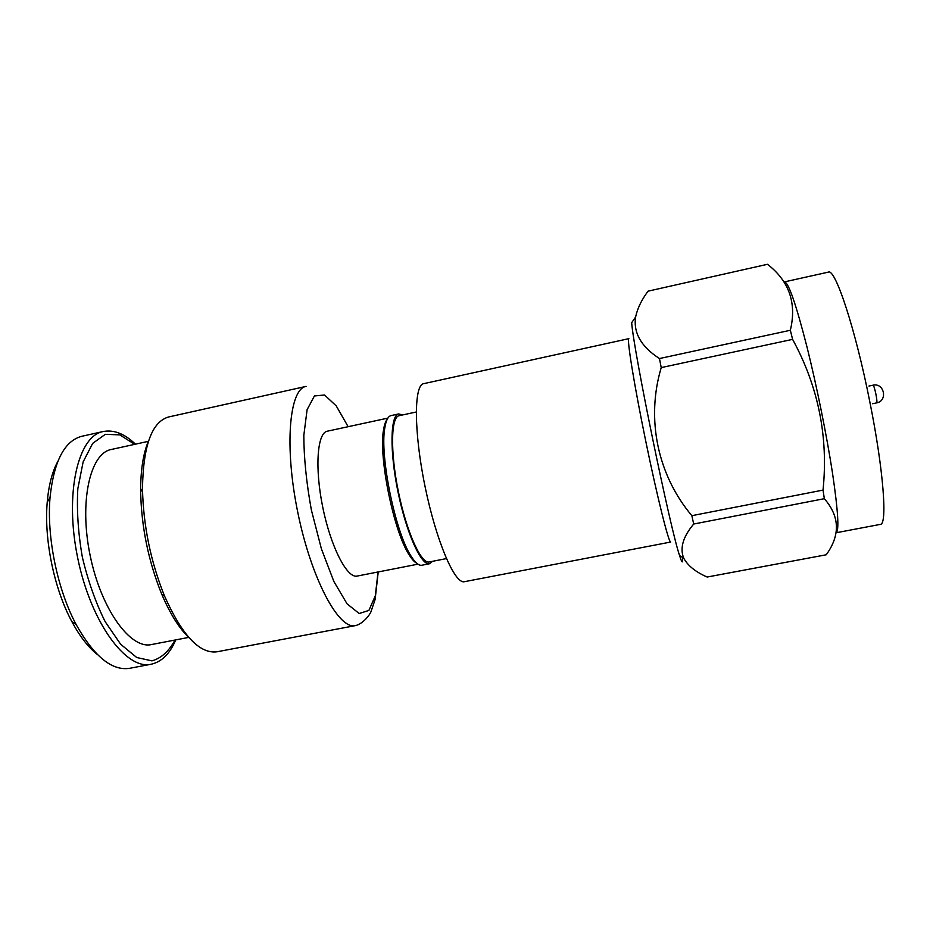 <?xml version="1.0" encoding="UTF-8"?>
<svg xmlns="http://www.w3.org/2000/svg" width="933" height="933" viewBox="0 0 933 933"><rect width="100%" height="100%" fill="white"/><g stroke="black" fill="none" stroke-linecap="round" stroke-linejoin="round"><path stroke-width="1.4" d="M807.045 347.181C816.678 385.749 826.755 435.618 832.481 472.926C838.149 511.272 839.327 531.227 836.026 532.778L880.297 524.393C887.575 525.092 883.598 470.174 869.859 402.041C855.433 328.871 835.175 267.911 828.387 272.121L784.408 281.894C788.408 282.046 795.942 303.808 807.045 347.181M823.034 490.093C828.469 436.842 818.323 386.6 792.607 339.367L661.229 367.59C645.881 418.964 657.555 474.967 691.854 515.681L823.034 490.093L824.34 498.689L693.697 524.031C683.026 536.755 679.69 548.126 683.702 558.156C687.901 565.783 695.726 572.069 707.179 577.026L826.241 554.773C840.411 535.122 839.77 516.427 824.34 498.689M790.344 330.27C796.852 303.155 789.236 281.171 767.486 264.296L648.085 291.154C641.612 299.761 637.449 308.403 635.583 317.08C633.309 332.953 641.263 346.773 659.468 358.54L790.344 330.27L792.607 339.367M691.854 515.681L693.697 524.031M659.468 358.54L661.229 367.59M635.583 317.08L631.664 322.713C633.787 351.764 670.057 528.055 679.574 555.578C682.035 563.322 683.014 563.929 682.524 557.421M628.865 338.656C626.614 338.108 634.137 384.781 645.753 441.181C657.345 497.581 668.856 543.426 670.71 542.038L464.447 581.691C454.931 584.513 436.282 541.385 425.063 486.583C413.739 431.816 413.844 384.828 423.71 383.661L628.865 338.656M416.223 412.001L399.102 415.698C390.892 416.841 390.157 451.957 398.461 492.064C406.66 532.195 421.215 564.162 429.203 561.969L446.394 558.599M402.543 414.963L398.694 413.937C390.297 415.103 389.527 451.047 398.041 492.146C406.438 533.279 421.343 565.993 429.518 563.742L432.644 561.293M398.694 413.937L391.055 415.593C388.07 416.27 385.97 420.445 384.781 428.107C379.591 455.724 395.464 532.895 411.138 556.231C415.267 562.797 418.835 565.795 421.856 565.246L429.518 563.742M387.125 419.453C385.492 421.448 384.291 424.958 383.521 429.996C378.425 457.007 393.889 532.172 409.237 554.983C411.931 559.31 414.427 562.063 416.713 563.252M387.86 418.124L327.32 431.198C317.197 432.76 314.596 467.923 322.83 507.622C330.935 547.356 347.216 578.635 357.141 576.069L417.914 564.173M355.38 625.611C338.959 630.032 311.459 579.335 297.86 512.765C284.075 446.231 289.323 388.793 306.152 386.379L168.64 416.969C151.869 421.739 143.146 445.671 142.481 488.764C143.344 525.897 150.703 561.701 164.581 596.152C182.203 635.478 199.662 654.033 216.957 651.794L355.38 625.611C363.054 623.979 370.284 614.252 371.007 611.593L375.124 599.464L378.215 571.941M148.709 440.504C143.25 452.983 140.556 470.115 140.65 491.901C141.443 527.215 148.44 561.246 161.654 594.006C170.179 614.042 179.404 628.725 189.352 638.044M148.429 441.321L111.284 449.484C90.104 453.17 78.955 501.709 90.151 555.497C101.102 609.342 130.515 649.531 151.426 644.563L188.781 637.391M135.448 444.178C124.567 433.705 113.803 429.495 103.166 431.536L81.906 436.259C64.529 440.749 53.904 461.147 50.044 497.441C46.58 536.942 57.449 589.749 76.226 624.678C94.105 656.505 111.913 671.049 129.652 668.308L151.053 664.261C161.642 661.94 169.864 653.811 175.719 639.898M57.718 461.637C52.166 471.853 48.668 485.382 47.221 502.234C43.944 539.297 54.091 588.63 71.736 621.39C79.725 636.294 88.285 647.35 97.405 654.546M348.137 426.696L336.242 405.902L324.567 394.997L314.409 395.965L307.109 409.669L303.82 435.349C303.878 457.753 306.397 482.629 311.365 509.978L321.407 548.872L333.897 581.539L347.064 603.826L359.182 613.529L368.897 610.415L375.323 595.79L378.04 571.976M134.725 444.33L119.751 434.871L105.312 434.323L92.67 443.385L83.13 461.928L77.824 488.764C76.634 510.118 78.139 532.895 82.337 557.106C88.04 581.014 95.644 602.531 105.172 621.693L120.637 644.236L136.731 657.508L151.916 660.856C161.187 658.29 168.885 651.351 174.996 640.038M103.166 431.536C77.987 435.874 64.295 493.534 77.719 558.062C90.863 622.649 126.212 670.221 151.053 664.261M876.495 402.904L876.565 402.904C878.081 403.079 874.396 384.921 872.973 385.212L868.938 386.04M679.574 555.578L683.702 558.156M409.237 554.983L411.138 556.231M383.521 429.996L384.781 428.107M161.654 594.006L164.581 596.152M140.65 491.901L142.481 488.764M71.736 621.39L76.226 624.678M47.221 502.234L50.044 497.441M872.577 403.721L876.565 402.904C888.076 401.003 884.251 382.425 872.915 385.212"/></g></svg>
